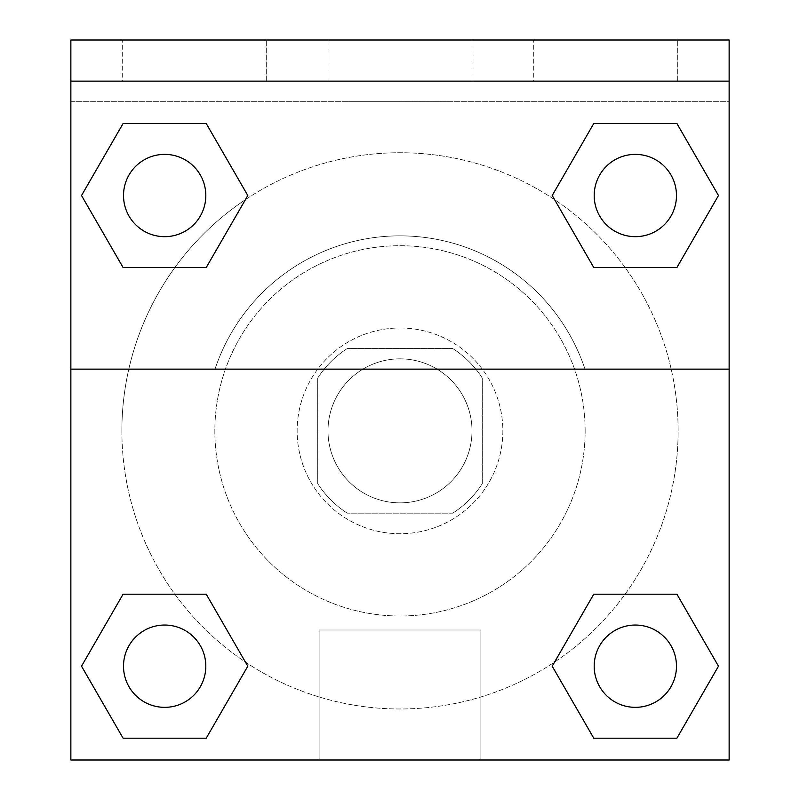 <?xml version="1.0" encoding="UTF-8"?>
<svg xmlns="http://www.w3.org/2000/svg" width="800" height="800" viewBox="0 0 800 800"><rect width="100%" height="100%" fill="white"/><g stroke="black" fill="none" stroke-linecap="round" stroke-linejoin="round"><path stroke-width="0.6" stroke-dasharray="4 3" d="M472 430.86A72 72 0 0 0 364 368.5A72 72 0 0 0 364 493.21A72 72 0 0 0 472 430.86A72 72 0 0 0 364 368.5A72 72 0 0 0 364 493.21A72 72 0 0 0 472 430.86M452.77 513.14L347.23 513.14A97.76 97.76 0 0 1 317.71 483.63L317.71 378.08A97.76 97.76 0 0 1 347.23 348.57L452.77 348.57A97.76 97.76 0 0 1 482.29 378.08L482.29 483.63A97.76 97.76 0 0 1 452.77 513.14L347.23 513.14A97.76 97.76 0 0 1 317.71 483.63L317.71 378.08A97.76 97.76 0 0 1 347.23 348.57L452.77 348.57A97.76 97.76 0 0 1 482.29 378.08L482.29 483.63A97.76 97.76 0 0 1 452.77 513.14M400 328A102.86 102.86 0 0 1 489.08 482.29A102.86 102.86 0 0 1 310.92 482.29A102.86 102.86 0 0 1 400 328A102.86 102.86 0 0 0 297.14 430.86A102.86 102.86 0 0 0 400 533.71A102.86 102.86 0 0 0 502.86 430.86A102.86 102.86 0 0 0 400 328M585.14 430.86A185.14 185.14 0 0 0 307.43 270.52A185.14 185.14 0 0 0 307.43 591.2A185.14 185.14 0 0 0 585.14 430.86A185.14 185.14 0 0 0 307.43 270.52A185.14 185.14 0 0 0 307.43 591.2A185.14 185.14 0 0 0 585.14 430.86M70.86 369.14L215.01 369.14L70.86 369.14L70.86 40L70.86 101.71L729.14 101.71L729.14 760L70.86 760L70.86 369.14L584.99 369.14A195.02 195.02 0 0 0 215.01 369.14A195.02 195.02 0 0 1 584.99 369.14L729.14 369.14L729.14 760L70.86 760L70.86 101.71L729.14 101.71L729.14 760L70.86 760L70.86 101.71L729.14 101.71L729.14 40L70.86 40L70.86 101.71L729.14 101.71L729.14 40L70.86 40L729.14 40L729.14 81.14L70.86 81.14M625.11 594.19L676.91 594.19L718.48 666.19L676.91 594.19L625.11 594.19L676.91 594.19L718.48 666.19L676.91 738.19L593.77 738.19L552.2 666.19L554.58 662.07M206.23 594.19L247.8 666.19L206.23 594.19L247.8 666.19L206.23 738.19L247.8 666.19L206.23 594.19L247.8 666.19L206.23 738.19L123.09 738.19L81.52 666.19L123.09 594.19L174.89 594.19M729.14 502.86L729.11 605.71L729.14 502.86M729.14 369.14L729.14 81.14M676.48 666.19A41.14 41.14 0 0 0 614.77 630.56A41.14 41.14 0 0 0 614.77 701.83A41.14 41.14 0 0 0 676.48 666.19A41.14 41.14 0 0 1 635.34 707.34A41.14 41.14 0 0 1 594.19 666.19A41.14 41.14 0 0 1 635.34 625.05A41.14 41.14 0 0 1 676.48 666.19A41.14 41.14 0 0 0 614.77 630.56A41.14 41.14 0 0 0 614.77 701.83A41.14 41.14 0 0 0 676.48 666.19A41.14 41.14 0 0 0 614.77 630.56A41.14 41.14 0 0 0 614.77 701.83A41.14 41.14 0 0 0 676.48 666.19A41.14 41.14 0 0 0 614.77 630.56A41.14 41.14 0 0 0 614.77 701.83A41.14 41.14 0 0 0 676.48 666.19M676.48 195.52A41.14 41.14 0 0 0 614.77 159.89A41.14 41.14 0 0 0 614.77 231.15A41.14 41.14 0 0 0 676.48 195.52A41.14 41.14 0 0 0 614.77 159.89A41.14 41.14 0 0 0 614.77 231.15A41.14 41.14 0 0 0 676.48 195.52A41.14 41.14 0 0 0 614.77 159.89A41.14 41.14 0 0 0 614.77 231.15A41.14 41.14 0 0 0 676.48 195.52A41.14 41.14 0 0 0 614.77 159.89A41.14 41.14 0 0 0 614.77 231.15A41.14 41.14 0 0 0 676.48 195.52A41.14 41.14 0 0 0 614.77 159.89A41.14 41.14 0 0 0 614.77 231.15A41.14 41.14 0 0 0 676.48 195.52M205.81 195.52A41.14 41.14 0 0 0 144.09 159.89A41.14 41.14 0 0 0 144.09 231.15A41.14 41.14 0 0 0 205.81 195.52A41.14 41.14 0 0 0 144.09 159.89A41.14 41.14 0 0 0 144.09 231.15A41.14 41.14 0 0 0 205.81 195.52A41.14 41.14 0 0 0 144.09 159.89A41.14 41.14 0 0 0 144.09 231.15A41.14 41.14 0 0 0 205.81 195.52A41.14 41.14 0 0 0 144.09 159.89A41.14 41.14 0 0 0 144.09 231.15A41.14 41.14 0 0 0 205.81 195.52A41.14 41.14 0 0 0 144.09 159.89A41.14 41.14 0 0 0 144.09 231.15A41.14 41.14 0 0 0 205.81 195.52M205.81 666.19A41.14 41.14 0 0 0 144.09 630.56A41.14 41.14 0 0 0 144.09 701.83A41.14 41.14 0 0 0 205.81 666.19A41.14 41.14 0 0 0 144.09 630.56A41.14 41.14 0 0 0 144.09 701.83A41.14 41.14 0 0 0 205.81 666.19A41.14 41.14 0 0 0 144.09 630.56A41.14 41.14 0 0 0 144.09 701.83A41.14 41.14 0 0 0 205.81 666.19A41.14 41.14 0 0 0 144.09 630.56A41.14 41.14 0 0 0 144.09 701.83A41.14 41.14 0 0 0 205.81 666.19A41.14 41.14 0 0 0 144.09 630.56A41.14 41.14 0 0 0 144.09 701.83A41.14 41.14 0 0 0 205.81 666.19M121.87 430.86A278.13 278.13 0 0 0 400 708.98A278.13 278.13 0 0 0 678.13 430.86A278.13 278.13 0 0 0 400 152.73A278.13 278.13 0 0 0 121.87 430.86M400 101.71L348.57 101.71L400 101.71M319.1 760L480.9 760L319.1 760L319.1 629.99L480.9 629.99L319.1 629.99L480.9 629.99L319.1 629.99L319.1 760L480.9 760L319.1 760M70.86 605.71L70.89 502.86L70.86 605.71M400 101.75L451.43 101.75L400 101.75M533.71 40L677.71 40L533.71 40L677.71 40L533.71 40L533.71 81.14L677.71 81.14L533.71 81.14L677.71 81.14L533.71 81.14L533.71 40M122.29 40L266.29 40L122.29 40L266.29 40L122.29 40L122.29 81.14L266.29 81.14L122.29 81.14L266.29 81.14L122.29 81.14L122.29 40M328 40L472 40L328 40L472 40L328 40L328 81.14L472 81.14L328 81.14L472 81.14L328 81.14L328 40M174.89 267.52L123.09 267.52L81.52 195.52L123.09 267.52L174.89 267.52L123.09 267.52L81.52 195.52L123.09 123.52L206.23 123.52L247.8 195.52L245.42 199.65A278.13 278.13 0 0 0 268.93 676.16A278.13 278.13 0 0 0 678.13 430.86A278.13 278.13 0 0 0 245.42 199.65M593.77 267.52L552.2 195.52L593.77 267.52L552.2 195.52L593.77 267.52L552.2 195.52L593.77 123.52L676.91 123.52L718.48 195.52L676.91 267.52L625.11 267.52M81.52 666.19L123.09 738.19L206.23 738.19L247.8 666.19L206.23 738.19L123.09 738.19L81.52 666.19L123.09 738.19L81.52 666.19L123.09 594.19M718.48 666.19L676.91 738.19L718.48 666.19L676.91 594.19L718.48 666.19L676.91 738.19L593.77 738.19L552.2 666.19L593.77 738.19L552.2 666.19L593.77 594.19M552.2 195.52L593.77 123.52L552.2 195.52L593.77 123.52L676.91 123.52L718.48 195.52L676.91 123.52L718.48 195.52L676.91 267.52M81.52 195.52L123.09 123.52L81.52 195.52L123.09 267.52L81.52 195.52L123.09 123.52L206.23 123.52L247.8 195.52L206.23 123.52L247.8 195.52L206.23 267.52M677.71 81.14L677.71 40L677.71 81.14M266.29 81.14L266.29 40L266.29 81.14M676.91 738.19L593.77 738.19L552.2 666.19M593.77 123.52L676.91 123.52L718.48 195.52M123.09 123.52L206.23 123.52L247.8 195.52M480.9 760L480.9 629.99L480.9 760M472 81.14L472 40L472 81.14"/><path stroke-width="1.2" d="M554.58 662.07L593.77 594.19L625.11 594.19L593.77 594.19L552.2 666.19L593.77 594.19L676.91 594.19L593.77 594.19L676.91 594.19L718.48 666.19L676.91 738.19L718.48 666.19M123.09 594.19L206.23 594.19L123.09 594.19L81.52 666.19L123.09 594.19L206.23 594.19L247.8 666.19L206.23 738.19L123.09 738.19L206.23 738.19L123.09 738.19L81.52 666.19M245.42 199.65L206.23 267.52L174.89 267.52L206.23 267.52L247.8 195.52L206.23 267.52L123.09 267.52L206.23 267.52L123.09 267.52L81.52 195.52L123.09 123.52L81.52 195.52M676.91 267.52L593.77 267.52L676.91 267.52L718.48 195.52L676.91 267.52L593.77 267.52L552.2 195.52L593.77 123.52L552.2 195.52M729.14 81.14L729.14 40L70.86 40L70.86 81.14L729.14 81.14L729.14 760L70.86 760L70.86 81.14M676.91 738.19L593.77 738.19L676.91 738.19L593.77 738.19L552.2 666.19M70.86 369.14L729.14 369.14M593.77 123.52L676.91 123.52L593.77 123.52L676.91 123.52L718.48 195.52M123.09 123.52L206.23 123.52L123.09 123.52L206.23 123.52L247.8 195.52M676.48 666.19A41.14 41.14 0 0 0 614.77 630.56A41.14 41.14 0 0 0 614.77 701.83A41.14 41.14 0 0 0 676.48 666.19M205.81 666.19A41.14 41.14 0 0 0 144.09 630.56A41.14 41.14 0 0 0 144.09 701.83A41.14 41.14 0 0 0 205.81 666.19M676.48 195.52A41.14 41.14 0 0 0 614.77 159.89A41.14 41.14 0 0 0 614.77 231.15A41.14 41.14 0 0 0 676.48 195.52M205.81 195.52A41.14 41.14 0 0 0 144.09 159.89A41.14 41.14 0 0 0 144.09 231.15A41.14 41.14 0 0 0 205.81 195.52M593.77 594.19L625.11 594.19M174.89 594.19L206.23 594.19M625.11 267.52L593.77 267.52M206.23 267.52L174.89 267.52"/></g></svg>
